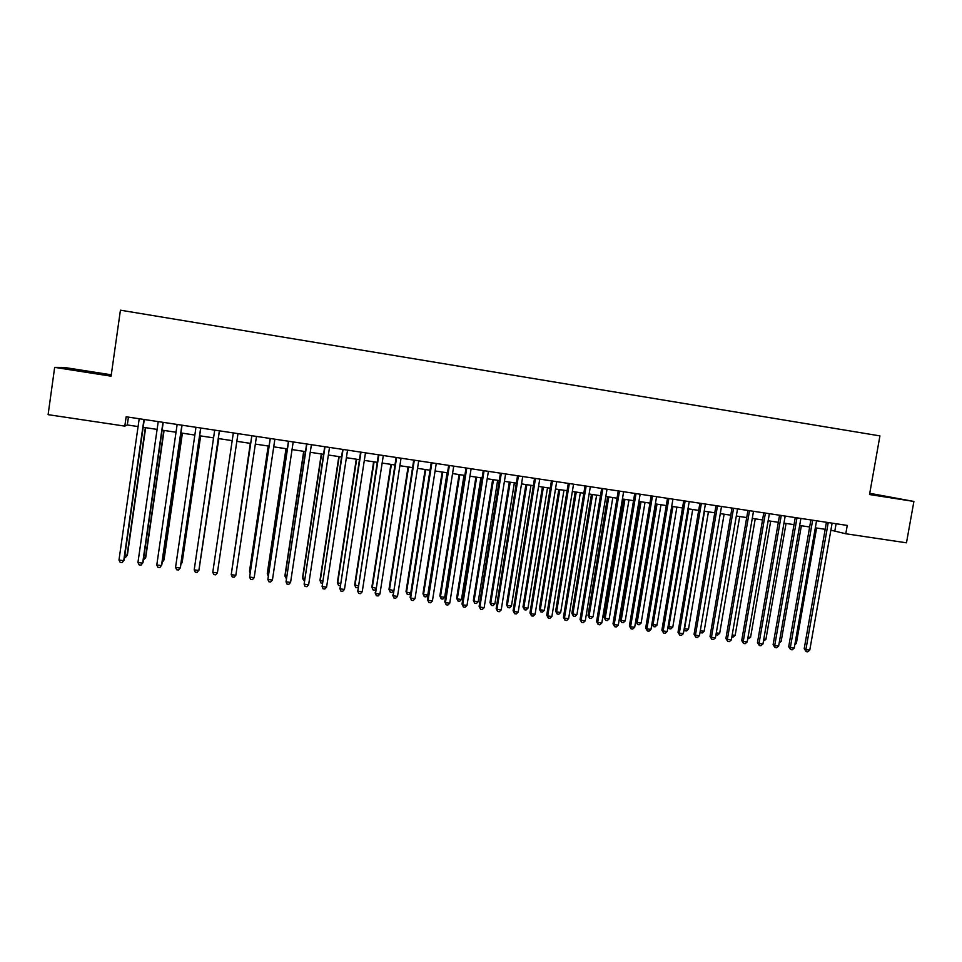 <?xml version="1.0" encoding="UTF-8"?>
<svg xmlns="http://www.w3.org/2000/svg" width="962" height="962" viewBox="0 0 962 962"><rect width="100%" height="100%" fill="white"/><g stroke="black" fill="none" stroke-linecap="round" stroke-linejoin="round"><path stroke-width="1.44" d="M82.744 371.332L98.761 373.412L82.744 371.332M869.624 493.963L892.207 497.474L869.684 493.662M111.279 374.795L64.153 367.436L54.666 367.376L48.1 414.658L124.807 426.118L127.297 424.951L138.083 426.563M54.666 367.376L111.087 376.178L120.43 310.185L879.929 435.894L869.528 494.528L913.9 501.442L869.744 493.302M830.891 530.158L845.778 533.766L847.257 525.42L126.142 416.774L124.807 426.118M913.9 501.442L906.469 542.821L845.778 533.766M143.17 427.32L157.107 429.413M162.097 430.158L176.022 432.239M180.928 432.972L194.853 435.052M199.663 435.774L213.576 437.854M218.302 438.552L232.191 440.632M236.844 441.33L218.182 567.58L236.844 441.33L250.673 443.398M255.339 444.095L269.035 446.14M273.737 446.849L287.301 448.881M292.039 449.579L305.483 451.587M310.245 452.308L323.557 454.292M328.367 455.014L341.546 456.986M346.38 457.708L359.427 459.656M364.309 460.389L377.224 462.325M382.142 463.059L394.937 464.971M399.879 465.704L412.554 467.604M417.532 468.35L430.074 470.226M435.089 470.971L447.51 472.835M452.549 473.581L464.85 475.42M469.925 476.178L482.106 478.006M487.217 478.763L499.278 480.567M504.413 481.337L516.353 483.128M521.536 483.898L533.357 485.666M538.552 486.447L550.264 488.191M555.495 488.973L567.087 490.704M572.354 491.498L583.826 493.217M589.117 493.999L600.48 495.707M605.807 496.5L617.051 498.184M622.402 498.977L633.537 500.649M638.924 501.455L649.951 503.102M655.362 503.908L666.281 505.543M671.716 506.349L682.515 507.972M687.986 508.79L698.689 510.389M704.184 511.207L714.766 512.794M720.297 513.624L730.783 515.187M736.327 516.017L746.704 517.568M752.284 518.398L762.553 519.937M768.157 520.779L778.33 522.294M783.958 523.136L794.023 524.639M799.675 525.492L809.643 526.984M815.319 527.825L825.192 529.304M836.11 523.737L834.872 530.747M128.415 417.123L127.297 424.951M826.418 522.282L804.196 648.737L805.903 649.603L828.234 522.558M809.776 650.108L807.731 651.815L806.18 651.623L805.903 649.603L809.776 650.108L832.118 523.136M806.18 651.623L804.196 648.737M795.093 643.217L796.368 643.386L816.594 528.018M796.368 643.386L794.84 644.672M810.882 519.937L788.696 646.717L790.355 647.57L812.649 520.202M794.239 648.075L792.207 649.807L790.644 649.603L790.355 647.57L794.239 648.075L816.558 520.791M790.644 649.603L788.696 646.717M795.249 517.58L773.111 644.684L774.723 645.538L796.981 517.845M778.643 646.043L776.599 647.775L775.035 647.57L774.723 645.538L778.643 646.043L800.901 518.434M775.035 647.57L773.111 644.684M779.557 515.223L757.455 642.64L759.018 643.482L781.24 515.476M762.95 643.999L760.93 645.73L759.355 645.526L759.018 643.482L762.95 643.999L785.184 516.065M759.355 645.526L757.455 642.64M763.78 512.842L741.714 640.584L743.241 641.426L765.415 513.095M747.197 641.943L745.177 643.686L743.59 643.482L743.241 641.426L747.197 641.943L769.384 513.684M743.59 643.482L741.714 640.584M779.485 641.173L781.168 641.389L801.358 525.745M779.184 643.085L781.168 641.389M763.804 639.117L765.908 639.393L786.062 523.448M765.908 639.393L763.467 641.029M748.039 637.048L750.564 637.373L770.694 521.151M750.564 637.373L747.702 638.96M732.202 634.968L735.16 635.353L755.242 518.843M735.16 635.353L733.2 637.06L731.866 636.892M747.931 510.449L725.901 638.527L727.38 639.357L749.518 510.69M731.348 639.874L729.34 641.63L727.753 641.426L727.38 639.357L731.348 639.874L753.499 511.291M727.753 641.426L725.901 638.527M716.281 632.888L719.672 633.333L739.718 516.522M719.672 633.333L717.724 635.04L715.968 634.716M716.173 634.836L716.053 634.211M731.998 508.056L710.016 636.459L711.447 637.289L733.549 508.285M715.439 637.806L713.443 639.562L711.844 639.357L711.447 637.289L715.439 637.806L737.541 508.886M711.844 639.357L710.016 636.459M700.288 630.783L704.112 631.288L724.133 514.189M704.112 631.288L702.176 633.008L700.011 632.383M700.613 632.804L700.252 630.976M715.993 505.639L694.047 634.367L695.43 635.197L717.496 505.868M699.446 635.726L697.45 637.481L695.851 637.277L695.43 635.197L699.446 635.726L721.512 506.469M695.851 637.277L694.047 634.367M704.533 511.267L684.559 628.727L688.479 629.232L708.453 511.844M684.235 628.535L684.98 630.759L684.054 629.617M688.479 629.232L686.543 630.964L684.98 630.759M699.903 503.222L678.006 632.274L679.34 633.104L701.358 503.439M683.369 633.621L681.385 635.389L679.785 635.185L679.34 633.104L683.369 633.621L705.399 504.052M679.785 635.185L678.006 632.274M688.768 508.91L668.843 626.659L672.775 627.176L692.712 509.499M668.121 626.226L669.275 628.703L668.013 626.827M672.775 627.176L670.851 628.907L669.275 628.703M683.729 500.781L661.88 630.17L663.167 630.988L685.136 500.998M667.219 631.517L665.247 633.297L663.624 633.08L663.167 630.988L667.219 631.517L689.201 501.611M663.624 633.08L661.88 630.17M672.919 506.541L653.042 624.591L656.998 625.108L676.887 507.13M651.923 623.881L653.042 624.591L653.499 626.635L651.899 624.013M656.998 625.108L655.074 626.839L653.499 626.635M667.484 498.34L645.67 628.066L646.921 628.871L668.843 498.544M650.985 629.401L649.025 631.18L647.402 630.976L646.921 628.871L650.985 629.401L672.931 499.158M647.402 630.976L645.67 628.066M655.711 503.968L635.966 621.729L637.157 622.51L641.137 623.027L660.99 504.749M657.01 504.16L637.157 622.51L637.638 624.566L635.966 621.729M641.137 623.027L639.225 624.771L637.638 624.566M651.154 495.875L629.388 625.937L630.591 626.743L652.464 496.067M634.679 627.272L632.719 629.064L631.084 628.847L630.591 626.743L634.679 627.272L656.565 496.693M631.084 628.847L629.388 625.937M639.766 501.575L620.057 619.648L621.199 620.418L625.204 620.935L645.021 502.368M641.017 501.767L621.199 620.418L621.705 622.474L620.057 619.648M625.204 620.935L623.292 622.691L621.705 622.474M634.752 493.398L613.022 623.797L614.177 624.603L636.014 493.59M618.289 625.144L616.341 626.935L614.694 626.719L614.177 624.603L618.289 625.144L640.127 494.215M614.694 626.719L613.022 623.797M623.737 499.182L604.076 617.544L605.17 618.313L609.187 618.843L628.968 499.963M624.939 499.362L605.17 618.313L605.687 620.382L604.076 617.544M609.187 618.843L607.299 620.586L605.687 620.382M607.635 496.777L588.01 615.439L589.057 616.197L593.097 616.726L612.83 497.546M608.79 496.945L589.057 616.197L589.598 618.277L588.01 615.439M593.097 616.726L591.209 618.494L589.598 618.277M591.45 494.348L571.873 613.323L572.871 614.081L576.923 614.61L596.62 495.129M592.556 494.516L572.871 614.081L573.436 616.161L571.873 613.323M576.923 614.61L575.048 616.377L573.436 616.161M618.253 490.921L596.584 621.656L597.679 622.45L619.468 491.101M601.815 622.991L599.879 624.795L598.22 624.578L597.679 622.45L601.815 622.991L623.616 491.726M598.22 624.578L596.584 621.656M601.683 488.419L580.05 619.504L581.108 620.298L602.837 488.6M585.257 620.839L583.321 622.642L581.661 622.426L581.108 620.298L585.257 620.839L607.01 489.225M581.661 622.426L580.05 619.504M585.028 485.906L563.443 617.327L564.441 618.121L586.135 486.075M568.614 618.662L566.702 620.478L565.031 620.262L564.441 618.121L568.614 618.662L590.319 486.712M565.031 620.262L563.443 617.327M575.192 491.919L555.651 611.195L556.601 611.94L560.678 612.481L580.327 492.688M576.25 492.075L556.601 611.94L557.178 614.033L555.651 611.195M560.678 612.481L558.814 614.249L557.178 614.033M568.277 483.393L546.741 615.151L547.703 615.945L569.336 483.549M551.887 616.486L549.987 618.301L548.304 618.085L547.703 615.945L551.887 616.486L573.544 484.187M548.304 618.085L546.741 615.151M558.85 489.478L539.345 609.054L540.259 609.8L544.348 610.341L563.96 490.247M559.848 489.634L540.259 609.8L540.86 611.904L539.345 609.054M544.348 610.341L542.496 612.121L540.86 611.904M551.454 480.856L529.966 612.962L530.868 613.744L552.465 481.012M535.088 614.297L533.188 616.113L531.505 615.896L530.868 613.744L535.088 614.297L556.685 481.649M531.505 615.896L529.966 612.962M542.424 487.025L522.967 606.902L523.821 607.647L527.946 608.188L547.51 487.782M543.386 487.169L523.821 607.647L524.446 609.752L522.967 606.902M527.946 608.188L526.094 609.968L524.446 609.752M534.547 478.306L513.107 610.762L513.961 611.543L535.497 478.451M518.193 612.097L516.305 613.924L514.61 613.708L513.961 611.543L518.193 612.097L539.754 479.088M514.61 613.708L513.107 610.762M525.913 484.559L506.505 604.749L507.311 605.483L511.447 606.024L530.976 485.305M526.827 484.692L507.311 605.483L507.96 607.599L506.505 604.749M511.447 606.024L509.619 607.816L507.96 607.599M517.544 475.745L496.164 608.561L496.957 609.331L518.446 475.877M501.214 609.884L499.338 611.712L497.631 611.495L496.957 609.331L501.214 609.884L522.715 476.527M497.631 611.495L496.164 608.561M509.331 482.07L489.971 602.573L490.728 603.306L494.877 603.847L514.357 482.828M510.197 482.202L490.728 603.306L491.39 605.435L489.971 602.573M494.877 603.847L493.049 605.651L491.39 605.435M500.456 473.172L479.124 606.337L479.87 607.094L501.31 473.304M484.151 607.659L482.287 609.499L480.567 609.271L479.87 607.094L484.151 607.659L505.603 473.953M480.567 609.271L479.124 606.337M492.664 479.581L473.352 600.396L474.05 601.118L478.234 601.671L497.655 480.327M493.47 479.701L474.05 601.118L474.747 603.246L473.352 600.396M478.234 601.671L476.406 603.475L474.747 603.246M483.285 470.586L462.013 604.1L462.698 604.857L484.09 470.707M467.003 605.423L465.139 607.275L463.419 607.046L462.698 604.857L467.003 605.423L488.395 471.356M463.419 607.046L462.013 604.1M475.913 477.08L456.637 598.208L457.299 598.929L461.495 599.47L480.88 477.825M476.671 477.188L457.299 598.929L458.008 601.058L456.637 598.208M461.495 599.47L459.692 601.286L458.008 601.058M466.029 467.989L444.805 601.851L445.442 602.609L466.774 468.097M449.759 603.174L447.907 605.026L446.188 604.809L445.442 602.609L449.759 603.174L471.115 468.747M446.188 604.809L444.805 601.851M459.078 474.555L439.85 595.995L440.464 596.717L444.672 597.27L464.009 475.3M459.788 474.663L440.464 596.717L441.197 598.857L439.85 595.995M444.672 597.27L442.881 599.085L441.197 598.857M448.677 465.367L427.513 599.603L428.09 600.348L449.374 465.476M432.431 600.913L430.591 602.777L428.86 602.549L428.09 600.348L432.431 600.913L453.727 466.137M428.86 602.549L427.513 599.603M431.241 462.746L410.125 597.33L410.654 598.075L431.878 462.842M415.019 598.641L413.191 600.516L411.447 600.288L410.654 598.075L415.019 598.641L436.255 463.504M411.447 600.288L410.125 597.33M413.72 460.101L393.121 595.791L414.297 460.197M397.51 596.368L395.695 598.244L393.939 598.015L393.121 595.791L397.51 596.368L418.698 460.858M393.939 598.015L392.652 595.057M442.159 472.029L422.979 593.782L423.533 594.492L427.777 595.057L447.065 472.763M442.809 472.126L423.533 594.492L424.29 596.656L422.979 593.782M427.777 595.057L425.986 596.873L424.29 596.656M425.156 469.492L406.024 591.558L406.529 592.267L410.786 592.82L430.026 470.214M425.757 469.576L406.529 592.267L407.311 594.432L406.024 591.558M410.786 592.82L409.006 594.648L407.311 594.432M408.068 466.931L388.985 589.321L393.362 590.536M408.609 467.015L389.442 590.031L390.235 592.195L388.985 589.321M393.278 591.041L391.955 592.424L390.235 592.195M396.103 457.455L375.505 593.494L396.621 457.527M379.918 594.071L378.114 595.959L376.346 595.718L375.505 593.494L379.918 594.071L401.046 458.201M376.346 595.718L375.096 592.76M390.897 464.369L371.861 587.073L375.793 588.239M391.39 464.442L372.258 587.77L373.088 589.959L371.861 587.073M375.625 589.321L374.807 590.175L373.088 589.959M378.391 454.785L357.804 591.185L378.86 454.858M362.229 591.762L360.437 593.65L358.67 593.422L357.804 591.185L362.229 591.762L383.309 455.519M358.67 593.422L357.443 590.464M373.629 461.784L354.653 584.824L358.141 585.918M374.074 461.844L354.99 585.509L355.844 587.698L354.653 584.824M357.888 587.59L355.844 587.698M360.594 452.104L339.995 588.864L361.003 452.164M344.456 589.441L342.676 591.341L340.897 591.113L339.995 588.864L344.456 589.441L365.476 452.837M340.897 591.113L339.694 588.143M356.277 459.187L337.349 582.551L340.392 583.597M356.661 459.247L337.638 583.237L338.516 585.425L337.349 582.551M340.079 585.63L338.516 585.425M342.7 449.41L322.102 586.531L343.049 449.458M326.587 587.121L324.819 589.021L323.028 588.792L322.102 586.531L326.587 587.121L347.547 450.132M338.84 456.577L319.973 580.266L322.559 581.252M339.177 456.625L320.202 580.952L321.104 583.152L322.246 583.297M324.711 446.693L304.124 584.187L325 446.741M308.622 584.776L306.866 586.688L305.062 586.459L304.124 584.187L308.622 584.776L329.521 447.414M306.625 443.975L286.039 581.83L306.854 444.011M290.572 582.419L288.816 584.343L287.013 584.102L286.039 581.83L290.572 582.419L311.399 444.684M288.456 441.233L267.869 579.461L288.624 441.257M272.414 580.062L270.683 581.986L268.867 581.745L267.869 579.461L272.414 580.062L293.194 441.943M321.32 453.956L302.501 577.982L304.629 578.908M321.597 454.004L302.669 578.643L304.317 580.952M303.703 451.322L284.932 575.673L286.604 576.539M303.92 451.358L285.053 576.334L286.303 578.595M286.003 448.677L267.292 573.352L268.494 574.17M286.159 448.701L267.352 574.013L268.218 576.01M270.178 438.48L249.603 577.08L270.286 438.492M254.172 577.681L252.453 579.617L250.625 579.377L249.603 577.08L254.172 577.681L274.879 439.189M268.206 446.019L249.543 571.031L250.276 571.777M268.302 446.031L249.555 571.681L250.108 572.931M251.816 435.714L231.229 574.687L251.864 435.726M235.834 575.288L234.115 577.224L232.287 576.984L231.229 574.687L235.834 575.288L256.481 436.411M250.312 443.35L231.974 569.384M250.36 443.35L231.902 569.865M212.77 572.282L213.841 574.591L215.692 574.831L217.388 572.883L237.975 433.634L217.388 572.883L212.77 572.282L233.333 432.924M219.372 430.832L198.857 570.466L194.204 569.865L214.706 430.122M219.432 430.832L199.026 569.793L197.174 572.426L195.31 572.186L194.204 569.865M199.699 565.151L218.795 438.636M199.603 565.812L218.735 438.624M200.673 428.006L180.219 568.037L175.553 567.436L195.983 427.296M200.793 428.03L180.447 567.376L178.547 569.997L176.683 569.757L175.553 567.436M181.133 562.71L182.203 562.193L200.649 435.918M180.928 564.069L181.986 562.83L200.529 435.894M181.866 425.18L161.496 565.596L156.794 564.983L177.152 424.47M182.058 425.204L161.784 564.934L159.824 567.568L157.948 567.327L156.794 564.983M162.458 560.269L164.033 559.812L182.407 433.189M162.157 562.325L163.756 560.437L182.227 433.165M162.963 422.33L142.653 563.143L137.939 562.529L158.225 421.609M163.227 422.366L143.013 562.493L141.005 565.115L139.117 564.874L137.939 562.529M143.687 557.804L145.755 557.407L164.081 430.447M143.386 559.908L145.418 558.032L163.841 430.411M143.963 419.468L123.725 560.678L118.975 560.052L139.201 418.747M144.288 419.516L124.146 560.028L122.09 562.662L120.19 562.409L118.975 560.052M124.819 555.327L127.393 555.002L145.659 427.693M124.519 557.431L125.397 557.551L126.996 555.615L145.346 427.645"/></g></svg>
